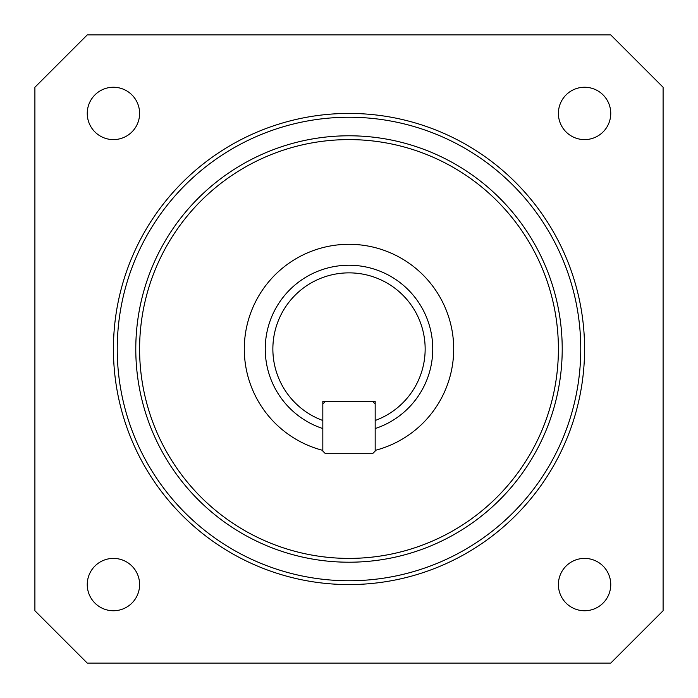 <?xml version="1.0" encoding="UTF-8"?>
<svg xmlns="http://www.w3.org/2000/svg" width="698" height="698" viewBox="0 0 698 698"><rect width="100%" height="100%" fill="white"/><g stroke="black" fill="none" stroke-linecap="round" stroke-linejoin="round"><path stroke-width="1.05" d="M272.866 349A76.134 76.134 0 0 0 322.825 420.501L322.825 401.35L375.175 401.35L375.175 420.501A76.134 76.134 0 0 0 349 272.866A76.134 76.134 0 0 0 272.866 349M322.825 428.563A83.76 83.76 0 0 1 349 265.24A83.76 83.76 0 0 1 375.175 428.563M375.175 450.376A104.7 104.7 0 0 0 349 244.3A104.7 104.7 0 0 0 322.825 450.376M117.238 349A231.762 231.762 0 0 0 349 580.762A231.762 231.762 0 0 0 580.762 349A231.762 231.762 0 0 0 349 117.238A231.762 231.762 0 0 0 117.238 349M584.575 349A235.575 235.575 0 0 1 349 584.575A235.575 235.575 0 0 1 113.425 349A235.575 235.575 0 0 1 349 113.425A235.575 235.575 0 0 1 584.575 349M135.787 349A213.213 213.213 0 0 1 349 135.787A213.213 213.213 0 0 1 562.213 349A213.213 213.213 0 0 1 349 562.213A213.213 213.213 0 0 1 135.787 349M558.4 349A209.4 209.4 0 0 0 349 139.6A209.4 209.4 0 0 0 139.6 349A209.4 209.4 0 0 0 349 558.4A209.4 209.4 0 0 0 558.4 349M610.75 584.575A26.175 26.175 0 0 0 584.575 558.4A26.175 26.175 0 0 0 558.4 584.575A26.175 26.175 0 0 0 584.575 610.75A26.175 26.175 0 0 0 610.75 584.575M139.6 584.575A26.175 26.175 0 0 0 113.425 558.4A26.175 26.175 0 0 0 87.25 584.575A26.175 26.175 0 0 0 113.425 610.75A26.175 26.175 0 0 0 139.6 584.575M139.6 113.425A26.175 26.175 0 0 0 113.425 87.25A26.175 26.175 0 0 0 87.25 113.425A26.175 26.175 0 0 0 113.425 139.6A26.175 26.175 0 0 0 139.6 113.425M610.75 113.425A26.175 26.175 0 0 0 584.575 87.25A26.175 26.175 0 0 0 558.4 113.425A26.175 26.175 0 0 0 584.575 139.6A26.175 26.175 0 0 0 610.75 113.425M34.9 87.25L34.9 610.75L87.25 663.1L610.75 663.1L663.1 610.75L663.1 87.25L610.75 34.9L87.25 34.9L34.9 87.25M375.175 451.083L375.175 403.968L372.558 401.35L325.442 401.35L322.825 403.968L322.825 451.083L325.442 453.7L372.558 453.7L375.175 451.083"/></g></svg>
